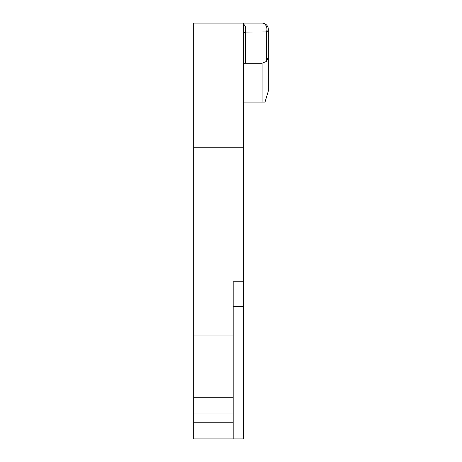 <?xml version="1.0" encoding="UTF-8"?>
<svg xmlns="http://www.w3.org/2000/svg" width="462" height="462" viewBox="0 0 462 462"><rect width="100%" height="100%" fill="white"/><g stroke="black" fill="none" stroke-linecap="round" stroke-linejoin="round"><path stroke-width="0.69" d="M262.098 102.09L262.098 63.219L266.499 61.394L266.499 31.901A6.22 3.65 0 0 0 268.318 29.32L268.318 91.083L264.997 102.09L243.439 102.09M233.177 281.791L233.177 397.28L193.682 397.28L193.682 147.245L243.439 147.245L243.439 281.791L233.177 281.791L233.177 307.935M243.439 147.245L243.439 23.1L262.098 23.1A6.22 6.22 0 0 1 268.318 29.32A6.22 6.22 0 0 0 262.098 23.1A6.22 4.834 -90 0 1 266.932 29.32A6.22 4.834 -90 0 1 266.499 31.901L245.258 32.08A6.22 3.904 180 0 1 243.439 32.871M243.439 281.791L243.439 306.67L233.177 306.67M233.177 397.28L233.177 438.9L243.439 438.9L243.439 306.67M233.177 413.946L193.682 413.946L193.682 422.233L233.177 422.233M193.682 413.946L193.682 397.28M233.177 438.9L193.682 438.9L193.682 422.233M243.439 23.1L193.682 23.1L193.682 147.245M243.439 63.219L245.258 63.219L243.439 63.219M262.098 63.219L245.258 63.219L245.258 32.08A6.22 4.909 -90 0 0 243.439 24.024M267.96 59.084L268.318 56.999L266.499 61.394M193.682 335.083L233.177 335.083"/></g></svg>
